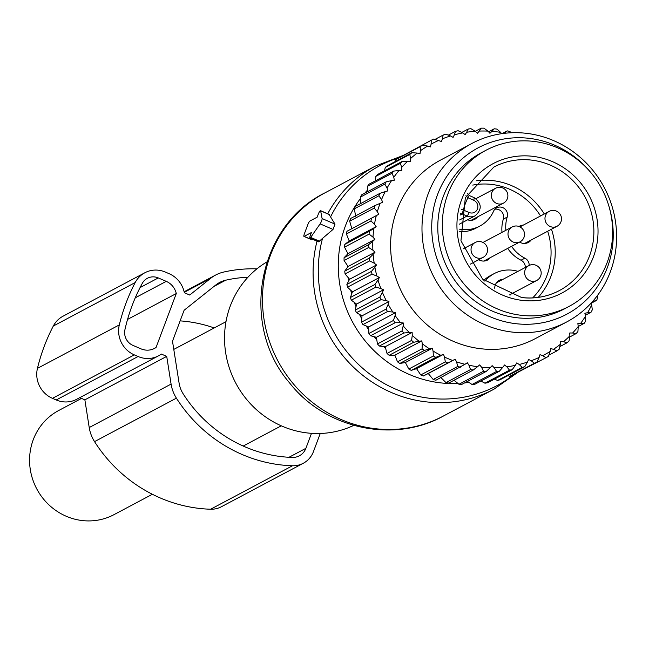 <?xml version="1.0" encoding="UTF-8"?>
<svg xmlns="http://www.w3.org/2000/svg" width="649" height="649" viewBox="0 0 649 649"><rect width="100%" height="100%" fill="white"/><g stroke="black" fill="none" stroke-linecap="round" stroke-linejoin="round"><path stroke-width="0.97" d="M152.369 494.278L113.989 514.649A58.954 56.13 -118 0 1 34.584 484.365A58.954 56.13 -118 0 1 58.694 410.509L81.514 398.397M353.754 425.387A92.645 88.207 -118 0 1 246.003 398.632A92.645 88.207 -118 0 1 266.95 261.896M329.067 214.478L335.006 224.132L322.107 218.567L320.63 210.844A3.367 0.665 -66.7 0 0 320.509 210.649A3.367 0.665 -66.7 0 0 318.27 214.227L317.158 217.18L309.881 221.041A3.367 0.665 -66.7 0 0 307.829 224.595L304.381 233.794A3.367 0.665 -66.7 0 0 303.951 236.406A3.367 0.665 -66.7 0 0 304.138 236.382L311.415 232.52L310.303 235.473A3.367 0.665 -66.7 0 0 309.881 238.086A3.367 0.665 -66.7 0 0 310.676 237.404L320.111 223.881A3.367 0.665 -66.7 0 0 322.107 218.567M514.389 374.149A124.608 118.645 -118 0 1 347.158 352.107A124.608 118.645 -118 0 1 322.529 238.386L333.01 229.438L335.006 224.132M322.529 238.386L318.57 241.834L309.881 238.086M312.777 239.335L311.658 239.619M568.954 306.458L564.403 308.875A88.434 84.2 -118 0 1 516.401 317.686A88.434 84.2 -118 0 1 439.762 246.036A88.434 84.2 -118 0 1 481.461 152.661L486.012 150.252A88.434 84.2 -118 0 1 534.013 141.441A88.434 84.2 -118 0 1 610.652 213.091A88.434 84.2 -118 0 1 568.954 306.458A88.434 84.2 -118 0 1 520.944 315.268A88.434 84.2 -118 0 1 444.314 243.618A88.434 84.2 -118 0 1 486.012 150.252M465.917 195.649L467.913 197.742L469.227 195.519L474.094 197.612A3.367 0.665 113.3 0 1 473.665 200.225L467.913 197.742A66.531 63.351 62 0 0 463.313 210.016A3.367 0.714 14.7 0 1 461.407 209.197M460.449 213.732L462.185 213.967L463.313 210.016L469.073 212.499A6.741 6.417 62 0 0 477.437 208.978A6.741 6.417 62 0 0 473.665 200.225M484.917 281.212A33.691 32.077 -118 0 1 494.246 273.578A33.691 32.077 -118 0 1 517.983 271.363M525.317 267.469A7.577 7.22 62 0 0 521.009 260.217L524.879 258.164A7.577 7.22 -118 0 1 529.186 265.433M524.879 258.164A33.691 32.077 -118 0 1 511.59 246.328M505.879 230.29A33.691 32.077 -118 0 1 507.194 217.099A7.577 7.22 -118 0 0 493.565 211.225A33.691 32.077 -118 0 1 479.765 226.112A33.691 32.077 -118 0 1 459.468 229.162M494.741 288.278A9.264 8.818 -118 0 1 499.316 280.327A9.264 8.818 -118 0 1 502.951 279.346M510.852 294.224A9.264 8.818 -118 0 1 510.122 295.092M477.55 216.896A9.264 8.818 -118 0 1 474.703 219.362A9.264 8.818 -118 0 1 469.673 220.287A9.264 8.818 -118 0 1 467.629 219.792M518.997 226.477A9.264 8.818 -118 0 1 519.63 226.103A9.264 8.818 -118 0 1 523.272 225.13M531.174 240A9.264 8.818 -118 0 1 528.318 242.475A9.264 8.818 -118 0 1 519.589 242.085M494.246 273.578L490.376 275.63A33.691 32.077 62 0 0 483.854 280.287M494.903 209.221A7.577 7.22 62 0 1 503.324 219.151A33.691 32.077 62 0 0 502.01 232.342M507.721 248.38A33.691 32.077 62 0 0 521.009 260.217M459.63 231.701A33.691 32.077 62 0 0 475.904 228.164L479.765 226.112M478.751 259.689A9.264 8.818 62 0 0 482.458 261.003A9.264 8.818 62 0 0 487.488 260.079A9.264 8.818 62 0 0 490.336 257.612M501.588 133.694L500.614 132.355A119.594 113.867 62 0 0 491.966 131.341L489.922 133.288L487.951 131.106A119.594 113.867 62 0 0 479.286 131.074L477.469 133.248L475.279 131.293A119.594 113.867 62 0 0 466.704 132.242L465.138 134.611L462.769 132.907A119.594 113.867 62 0 0 454.381 134.83L453.091 137.377L450.56 135.941A119.594 113.867 62 0 0 442.464 138.805L441.458 141.49L433.727 139.04A122.961 117.071 62 0 0 431.301 140.225L406.582 153.651M442.464 138.805L443.137 135.081A122.961 117.071 -118 0 1 445.685 134.173L450.56 135.941M435.041 139.373L443.137 135.081M369.143 184.146A122.961 117.071 62 0 0 368.024 185.59A122.961 117.071 62 0 0 367.488 186.304L392.045 173.267A122.961 117.071 -118 0 1 392.58 172.553A122.961 117.071 62 0 1 393.7 171.101L369.143 184.146M375.341 180.852L375.844 176.366L400.401 163.321L401.658 167.418A119.594 113.867 62 0 1 407.645 161.22L402.283 161.374A122.961 117.071 62 0 0 400.401 163.321M402.283 161.374L377.726 174.411A122.961 117.071 62 0 0 375.844 176.366M384.557 170.784L385.246 167.474L409.803 154.438L410.574 158.518A119.594 113.867 62 0 1 417.218 153.067L411.896 152.718A122.961 117.071 62 0 0 409.803 154.438M411.896 152.718L387.339 165.755A122.961 117.071 62 0 0 385.246 167.474M394.99 161.698L395.59 159.743L420.146 146.706L420.43 150.722A119.594 113.867 62 0 1 427.642 146.082L422.418 145.246A122.961 117.071 62 0 0 420.146 146.706M422.418 145.246L397.861 158.283A122.961 117.071 62 0 0 395.59 159.743M427.642 146.082L430.392 146.925L431.106 144.127A119.594 113.867 -118 0 1 438.805 140.346M431.106 144.127L431.301 140.225M417.218 153.067L420.033 153.594L420.43 150.722M407.645 161.22L410.484 161.431L410.574 158.518M428.259 373.516L455.209 359.213L456.547 361.842A119.594 113.867 62 0 0 464.976 364.292L435.844 380.257A122.961 117.071 62 0 1 433.183 379.478L428.259 373.516L423.31 376.006A122.961 117.071 62 0 1 420.747 374.944L416.544 368.656L411.255 370.384A122.961 117.071 62 0 1 408.805 369.038L405.374 362.523L399.825 363.456A122.961 117.071 62 0 1 397.521 361.85L394.876 355.19L389.149 355.311A122.961 117.071 62 0 1 387.023 353.462L385.173 346.744L379.365 346.039A122.961 117.071 62 0 1 377.442 343.97L376.396 337.293L370.595 335.76A122.961 117.071 62 0 1 368.892 333.497L368.648 326.95L362.929 324.597A122.961 117.071 62 0 1 361.477 322.164L362.012 315.836L356.479 312.688A122.961 117.071 62 0 1 355.287 310.117L356.585 304.081L351.312 300.171A122.961 117.071 62 0 1 350.403 297.493L352.423 291.847L347.499 287.199A122.961 117.071 62 0 1 346.874 284.449L349.576 279.265L345.073 273.935A122.961 117.071 62 0 1 344.749 271.136L348.083 266.496L344.084 260.541A122.961 117.071 62 0 1 344.051 257.734L347.961 253.694L344.522 247.172A122.961 117.071 62 0 1 344.797 244.389L349.211 241.006L346.396 233.989A122.961 117.071 62 0 1 346.964 231.271L378.765 214.292L377.353 211.696A119.594 113.867 62 0 1 380.087 203.364L382.691 202.31L381.563 199.584A119.594 113.867 62 0 1 385.19 191.642L387.899 190.895L387.064 188.072A119.594 113.867 62 0 1 391.534 180.625L394.324 180.195L393.789 177.307A119.594 113.867 62 0 1 396.077 174.183A119.594 113.867 62 0 1 399.054 170.444L401.885 170.338L401.658 167.418M378.765 214.292L376.298 215.638A119.594 113.867 62 0 0 374.481 224.27L370.952 220.952A122.961 117.071 -118 0 1 371.52 218.234L346.964 231.271M349.211 241.006L376.16 226.696L374.481 224.27M376.16 226.696L373.865 228.326A119.594 113.867 62 0 0 372.988 237.145L369.078 234.127A122.961 117.071 -118 0 1 369.354 231.352L344.797 244.389M347.961 253.694L374.911 239.384L372.988 237.145M374.911 239.384L372.81 241.266A119.594 113.867 62 0 0 372.891 250.173L368.64 247.496A122.961 117.071 -118 0 1 368.616 244.697L344.051 257.734M348.083 266.496L375.033 252.185L372.891 250.173M375.033 252.185L373.159 254.303A119.594 113.867 62 0 0 374.197 263.186L369.638 260.898A122.961 117.071 -118 0 1 369.305 258.099L344.749 271.136M349.576 279.265L376.525 264.954L374.197 263.186M376.525 264.954L374.895 267.283A119.594 113.867 62 0 0 376.874 276.036L372.055 274.162A122.961 117.071 -118 0 1 371.431 271.404L346.874 284.449M352.423 291.847L379.365 277.537L376.874 276.036M379.365 277.537L378.002 280.043A119.594 113.867 62 0 0 380.898 288.562L375.876 287.134A122.961 117.071 -118 0 1 374.96 284.449L350.403 297.493M356.585 304.081L383.527 289.779L380.898 288.562M383.527 289.779L382.448 292.431A119.594 113.867 62 0 0 386.228 300.609L381.036 299.651A122.961 117.071 -118 0 1 379.852 297.072L355.287 310.117M362.012 315.836L388.962 301.525L386.228 300.609M388.962 301.525L388.175 304.3A119.594 113.867 62 0 0 392.791 312.031L387.494 311.561A122.961 117.071 -118 0 1 386.041 309.127L361.477 322.164M368.648 326.95L395.59 312.64L392.791 312.031M395.59 312.64L395.111 315.495A119.594 113.867 62 0 0 400.506 322.699L395.152 322.723A122.961 117.071 -118 0 1 393.448 320.46L368.892 333.497M376.396 337.293L403.345 322.991L400.506 322.699M403.345 322.991L403.175 325.895A119.594 113.867 62 0 0 409.284 332.475L403.921 333.002A122.961 117.071 -118 0 1 401.999 330.933L377.442 343.97M385.173 346.744L412.123 332.442L409.284 332.475M412.123 332.442L412.269 335.363A119.594 113.867 62 0 0 419.011 341.236L413.705 342.274A122.961 117.071 -118 0 1 411.58 340.425L387.023 353.462M394.876 355.19L421.818 340.887L419.011 341.236M421.818 340.887L422.272 343.783A119.594 113.867 62 0 0 429.581 348.886L424.381 350.419A122.961 117.071 -118 0 1 422.077 348.813L397.521 361.85M405.374 362.523L432.315 348.221L429.581 348.886M432.315 348.221L433.078 351.06A119.594 113.867 62 0 0 440.858 355.327L435.812 357.348A122.961 117.071 -118 0 1 433.37 356.001L408.805 369.038M416.544 368.656L443.494 354.354L440.858 355.327M443.494 354.354L444.549 357.104A119.594 113.867 62 0 0 452.702 360.487L447.867 362.969A122.961 117.071 -118 0 1 445.303 361.899L420.747 374.944M455.209 359.213L452.702 360.487M591.044 303.205L591.677 304.981A119.594 113.867 62 0 1 587.621 312.688L584.863 313.272L585.552 316.136A119.594 113.867 62 0 1 580.685 323.299L577.861 323.575L578.243 326.479A119.594 113.867 62 0 1 572.613 333.018L569.773 332.969L569.838 335.89A119.594 113.867 62 0 1 563.519 341.723L560.687 341.35L560.436 344.246A119.594 113.867 62 0 1 553.5 349.3L550.717 348.618L550.157 351.458A119.594 113.867 62 0 1 542.694 355.668L539.984 354.678L539.124 357.421A119.594 113.867 62 0 1 531.215 360.747L528.619 359.457L527.467 362.077A119.594 113.867 62 0 1 519.216 364.478L516.758 362.905L515.33 365.363A119.594 113.867 62 0 1 506.837 366.807L504.549 364.973L502.861 367.245A119.594 113.867 62 0 1 494.23 367.707L492.145 365.638L490.206 367.691A119.594 113.867 62 0 1 481.542 367.172L479.684 364.884L477.534 366.709A119.594 113.867 62 0 1 468.927 365.209L467.321 362.734L464.976 364.292M592.513 301.582L593.356 301.298A119.594 113.867 62 0 0 593.94 299.935M505.409 133.207A119.594 113.867 62 0 0 504.606 133.045L507.218 130.887L502.058 133.621M471.904 143.437L440.525 160.1A101.066 96.222 62 0 0 410.306 185.833A101.066 96.222 62 0 0 414.5 311.885A101.066 96.222 62 0 0 535.311 338.624L566.691 321.961A101.066 96.222 62 0 0 596.902 296.236A101.066 96.222 62 0 0 592.715 170.176A101.066 96.222 62 0 0 471.904 143.437A101.066 96.222 62 0 0 441.685 169.17A101.066 96.222 62 0 0 445.879 295.23A101.066 96.222 62 0 0 566.691 321.961M462.769 132.907L458.137 130.717A122.961 117.071 62 0 0 455.501 131.325L448.329 135.13M466.704 132.242L468.245 129.005L461.78 132.437M475.279 131.293L470.947 128.705A122.961 117.071 62 0 0 468.245 129.005M479.286 131.074L481.217 128.161L475.295 131.301M487.951 131.106L483.951 128.169A122.961 117.071 62 0 0 481.217 128.161M491.966 131.341L494.262 128.786L488.583 131.804M500.614 132.355L496.988 129.102A122.961 117.071 62 0 0 494.262 128.786M511.071 132.777L509.903 131.504A122.961 117.071 62 0 0 507.218 130.887M597.177 295.871L597.624 297.802A122.961 117.071 62 0 1 596.626 300.373L591.085 303.31M593.356 301.298L596.626 300.373M591.677 304.981L592.31 309.816A122.961 117.071 62 0 1 591.036 312.242L585.341 315.268M587.621 312.688L591.036 312.242M585.552 316.136L585.714 321.101A122.961 117.071 62 0 1 584.181 323.356L578.243 326.512M580.685 323.299L584.181 323.356M520.969 370.652L546.028 357.713L542.694 355.668M509.822 376.298A122.961 117.071 62 0 0 512.312 375.252L536.869 362.207A122.961 117.071 -118 0 1 534.378 363.253L509.822 376.298L507.794 375.674M497.596 380.46A122.961 117.071 62 0 0 500.192 379.706L524.749 366.669A122.961 117.071 -118 0 1 522.153 367.423L497.596 380.46L494.416 379.138M484.949 383.202A122.961 117.071 62 0 0 487.618 382.748L512.183 369.711A122.961 117.071 -118 0 1 509.506 370.157L484.949 383.202L480.917 381.052M472.026 384.476A122.961 117.071 62 0 0 474.744 384.33L499.3 371.293A122.961 117.071 -118 0 1 496.582 371.439L472.026 384.476L467.41 381.417M458.981 384.281A122.961 117.071 62 0 0 461.715 384.443L486.271 371.406A122.961 117.071 -118 0 1 483.537 371.236L458.981 384.281L454.024 380.249M445.985 382.61A122.961 117.071 62 0 0 448.694 383.08L473.251 370.035A122.961 117.071 -118 0 1 470.541 369.565L445.985 382.61L440.371 377.045M351.815 228.602L349.673 221.163L374.23 208.118A122.961 117.071 -118 0 1 375.09 205.498L350.533 218.535A122.961 117.071 62 0 0 349.673 221.163M355.749 216.62L354.322 208.84L378.878 195.795A122.961 117.071 -118 0 1 380.022 193.297L355.465 206.333A122.961 117.071 62 0 0 354.322 208.84M360.812 203.502L360.284 197.174L384.841 184.129A122.961 117.071 -118 0 1 386.252 181.785L361.696 194.83A122.961 117.071 62 0 0 360.284 197.174M367.407 191.788L367.488 186.304M399.054 170.444L393.7 171.101M454.381 134.83L455.501 131.325M393.789 177.307L392.045 173.267M391.534 180.625L386.252 181.785M387.064 188.072L384.841 184.129M385.19 191.642L380.022 193.297M381.563 199.584L378.878 195.795M380.087 203.364L375.09 205.498M377.353 211.696L374.23 208.118M376.298 215.638L371.52 218.234M346.396 233.989L370.952 220.952M373.865 228.326L369.354 231.352M344.522 247.172L369.078 234.127M372.81 241.266L368.616 244.697M344.084 260.541L368.64 247.496M373.159 254.303L369.305 258.099M345.073 273.935L369.638 260.898M374.895 267.283L371.431 271.404M347.499 287.199L372.055 274.162M378.002 280.043L374.96 284.449M351.312 300.171L375.876 287.134M382.448 292.431L379.852 297.072M356.479 312.688L381.036 299.651M388.175 304.3L386.041 309.127M362.929 324.597L387.494 311.561M395.111 315.495L393.448 320.46M370.595 335.76L395.152 322.723M403.175 325.895L401.999 330.933M379.365 346.039L403.921 333.002M412.269 335.363L411.58 340.425M389.149 355.311L413.705 342.274M422.272 343.783L422.077 348.813M399.825 363.456L424.381 350.419M433.078 351.06L433.37 356.001M411.255 370.384L435.812 357.348M444.549 357.104L445.303 361.899M423.31 376.006L447.867 362.969M433.183 379.478L457.748 366.442L456.547 361.842M460.401 367.212A122.961 117.071 -118 0 1 457.748 366.442M468.927 365.209L470.541 369.565M477.534 366.709L473.251 370.035M481.542 367.172L483.537 371.236M490.206 367.691L486.271 371.406M494.23 367.707L496.582 371.439M502.861 367.245L499.3 371.293M506.837 366.807L509.506 370.157M515.33 365.363L512.183 369.711M519.216 364.478L522.153 367.423M527.467 362.077L524.749 366.669M531.215 360.747L534.378 363.253M539.124 357.421L536.869 362.207M550.157 351.458L548.381 356.39A122.961 117.071 -118 0 1 546.028 357.713M548.811 355.19L556.964 350.866L553.5 349.3M560.436 344.246L559.146 349.267A122.961 117.071 -118 0 1 556.964 350.866M559.827 346.615L567.039 342.786L563.519 341.723M569.838 335.89L569.035 340.952A122.961 117.071 -118 0 1 567.039 342.786M569.66 337.026L576.158 333.578L572.613 333.018M578.243 326.479L577.926 331.517A122.961 117.071 -118 0 1 576.158 333.578M608.876 206.074A94.259 89.749 -118 0 1 594.857 290.265A94.259 89.749 -118 0 1 467.726 303.059A94.259 89.749 -118 0 1 450.098 171.758A94.259 89.749 -118 0 1 591.531 173.413M320.249 433.483L313.459 451.59A23.583 22.455 -118 0 1 303.286 463.264A23.583 22.455 -118 0 1 292.48 465.763A143.178 136.322 -118 0 1 176.406 398.153A35.37 33.683 -118 0 1 171.085 384.086L166.72 356.374L161.35 354.062A25.262 24.054 -118 0 1 158.551 355.814A25.262 24.054 -118 0 1 138.083 356.504L134.311 354.881A25.262 24.054 -118 0 1 119.311 324.914A193.288 184.032 -118 0 1 135.179 282.566A25.262 24.054 -118 0 1 144.873 272.75A25.262 24.054 -118 0 1 165.349 272.069L169.113 273.691A25.262 24.054 -118 0 1 184.332 292.715L189.711 295.035L210.738 278.267A35.37 33.683 -118 0 1 215.695 275.014A35.37 33.683 -118 0 1 223.662 272.061A143.178 136.322 -118 0 1 256.931 268.84M303.286 463.264L221.423 506.731A23.583 22.455 -118 0 1 210.625 509.23A143.178 136.322 -118 0 1 94.543 441.62A35.37 33.683 -118 0 1 89.221 427.545L84.865 399.841L166.72 356.374M79.762 397.642L84.865 399.841M158.551 355.814L76.687 399.281A25.262 24.054 -118 0 1 56.22 399.962L52.447 398.34A25.262 24.054 -118 0 1 37.447 368.372A193.288 184.032 -118 0 1 53.315 326.033A25.262 24.054 -118 0 1 63.018 316.217L144.873 272.75M311.496 433.329L305.882 448.321A15.162 14.432 -118 0 1 299.335 455.825A15.162 14.432 -118 0 1 292.391 457.431A134.749 128.299 -118 0 1 183.14 393.797A26.95 25.66 -118 0 1 179.092 383.08L172.496 341.228L184.113 310.254L215.874 284.927A26.95 25.66 -118 0 1 219.646 282.453A26.95 25.66 -118 0 1 225.714 280.198A134.749 128.299 -118 0 1 247.95 277.228M180.13 320.882A134.749 128.299 -118 0 1 214.211 327.94M156.06 347.491A16.842 16.038 -118 0 1 154.6 348.375A16.842 16.038 -118 0 1 140.955 348.829L132.988 345.406A13.475 12.834 -118 0 1 124.941 329.627A186.547 177.615 -118 0 1 142.285 283.345A13.475 12.834 -118 0 1 147.364 278.291A13.475 12.834 -118 0 1 158.275 277.926L166.241 281.358A16.842 16.038 -118 0 1 176.285 293.535L156.06 347.491L153.042 349.089M176.285 293.535L127.561 319.405M368.746 329.741A106.331 101.236 -118 0 1 366.109 325.912M361.761 318.732A106.331 101.236 -118 0 1 359.473 314.4M356.009 306.742A106.331 101.236 -118 0 1 354.354 302.434M351.669 293.948A106.331 101.236 -118 0 1 350.728 290.257M348.894 280.571A106.331 101.236 -118 0 1 348.562 278.072M347.807 266.885A106.331 101.236 -118 0 1 347.791 266.066M395.087 355.733A106.331 101.236 -118 0 1 394.341 355.206M385.595 348.302A106.331 101.236 -118 0 1 383.664 346.566M376.753 339.622A106.331 101.236 -118 0 1 374.205 336.726M457.975 383.462A114.459 108.983 -118 0 1 364.803 340.465A114.459 108.983 -118 0 1 360.398 198.594M364.754 193.199A114.459 108.983 -118 0 1 367.431 190.222M468.862 382.383A114.459 108.983 -118 0 1 464.522 382.951M330.617 216.815A124.608 118.645 -118 0 1 399.119 157.618M518.3 372.072L493.97 389.181A126.328 120.284 -118 0 1 342.372 355.044A126.328 120.284 -118 0 1 317.028 241.16M327.713 213.748A126.328 120.284 -118 0 1 375.487 166.022L324.881 192.891A126.328 120.284 -118 0 0 291.766 381.912A126.328 120.284 -118 0 0 443.364 416.05C393.205 443.884 324.971 428.575 289.373 382.659C239.627 325.052 257.239 226.103 324.881 192.891M329.603 214.714L320.63 210.844M333.01 229.438L320.111 223.881M319.649 241.274L310.676 237.404M311.974 239.757L304.138 236.382M522.072 300.373A73.272 69.767 -118 0 1 457.139 219.857A73.272 69.767 -118 0 1 532.894 156.336A73.272 69.767 -118 0 1 597.826 236.853A73.272 69.767 -118 0 1 522.072 300.373M559.357 290.574C547.586 296.731 534.995 299.043 521.561 297.51L482.572 279.111L460.952 240.779L465.325 197.767L493.792 167.101A69.905 66.555 -118 0 1 531.742 160.133A69.905 66.555 -118 0 1 592.318 216.774A69.905 66.555 -118 0 1 559.357 290.574A69.905 66.555 -118 0 1 521.707 297.575M476.317 180.787A69.905 66.555 -118 0 1 493.078 180.657A69.905 66.555 -118 0 1 544.3 213.967M551.463 229.227A69.905 66.555 -118 0 1 538.224 297.388M472.772 185.103A66.531 63.351 -118 0 1 491.926 184.454A66.531 63.351 -118 0 1 540.544 215.955M547.675 231.239A66.531 63.351 -118 0 1 532.667 297.899M469.073 212.499A3.367 0.665 113.3 0 1 467.012 216.044L462.185 213.967L460.238 214.997M473.908 197.645A3.367 0.665 113.3 0 1 474.094 197.612C481.858 203.356 482.231 209.408 475.198 215.768A10.108 9.621 62 0 1 467.012 216.044L459.638 219.962M503.324 219.151L507.194 217.099M495.511 188.291A8.421 8.015 62 0 0 491.431 196.533A8.421 8.015 62 0 0 503.413 203.169A8.421 8.421 0 0 0 507.81 194.611A8.421 8.421 0 0 0 495.511 188.291L475.96 198.667M549.135 211.396A8.421 8.015 62 0 0 545.046 219.646A8.421 8.015 62 0 0 557.029 226.274A8.421 8.421 0 0 0 561.426 217.715A8.421 8.421 0 0 0 549.135 211.396L519.946 226.89M528.813 265.611A8.421 8.015 62 0 0 524.733 273.862A8.421 8.015 62 0 0 536.715 280.49A8.421 8.421 0 0 0 541.112 271.931A8.421 8.421 0 0 0 528.813 265.611L496.461 282.794M475.19 242.507A8.421 8.015 62 0 0 471.109 250.757A8.421 8.015 62 0 0 483.091 257.385A8.421 8.421 0 0 0 487.488 248.827A8.421 8.421 0 0 0 475.19 242.507L463.167 248.892M512.166 226.955A8.421 8.015 62 0 0 508.078 235.198A8.421 8.015 62 0 0 520.06 241.834A8.421 8.421 0 0 0 524.457 233.267A8.421 8.421 0 0 0 512.166 226.955L482.978 242.45M210.738 278.267L184.259 292.326M292.48 465.763L210.625 509.23M176.406 398.153L94.543 441.62M171.085 384.086L89.221 427.545M138.083 356.504L56.22 399.962M134.311 354.881L52.447 398.34M119.311 324.914L37.447 368.372M135.179 282.566L53.315 326.033M305.882 448.321L288.992 457.285M225.714 280.198L214.008 286.412M166.241 281.358L135.268 297.802M158.275 277.926L140.046 287.604M225.99 321.685L173.786 349.405M281.285 425.825L243.205 446.041M403.086 155.509L375.487 166.022M493.97 389.181L443.364 416.05M329.392 214.478L320.509 210.649M311.763 239.773L303.951 236.406M467.426 193.483L469.227 195.519M459.411 224.148L475.198 215.768M471.06 220.344L503.413 203.169M524.676 243.448L557.029 226.274M509.546 294.914L536.715 280.49M470.33 264.159L483.091 257.385M483.846 261.06L520.06 241.834M215.695 275.014L184.129 291.774"/></g></svg>
